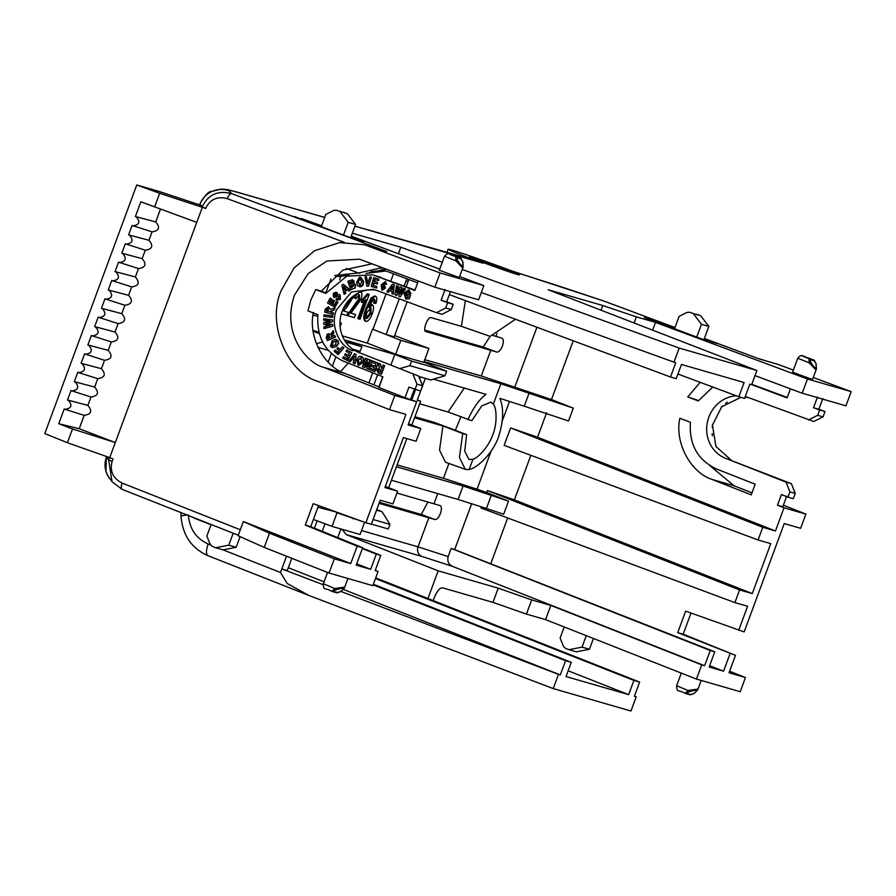 <?xml version="1.0" encoding="UTF-8"?>
<svg xmlns="http://www.w3.org/2000/svg" width="896" height="896" viewBox="0 0 896 896"><rect width="100%" height="100%" fill="white"/><g stroke="black" fill="none" stroke-linecap="round" stroke-linejoin="round"><path stroke-width="1.34" d="M326.088 292.992L321.294 291.144L342.933 270.11L372.232 263.805M321.294 291.144L315.818 289.565L310.89 299.846L307.944 310.878L317.923 314.709C316.445 336.974 325.069 352.52 343.795 361.357L382.917 376.802L378.974 387.464L405.026 397.746L408.957 387.094L420.605 391.104L422.576 385.773L416.987 384.149L415.016 389.48M394.789 395.45L416.662 401.755L408.094 424.917L420.784 428.59L416.091 441.258L403.402 437.595L384.922 487.558L397.611 491.221L392.93 503.899L380.229 500.226L371.325 524.306L365.859 522.726L405.933 414.389L389.536 409.651L394.789 395.45L323.478 367.293C307.787 363.429 280.885 334.522 294.493 295.109L308.224 273.493L327.006 260.982L359.509 259.213L434.84 287.168L440.093 272.966L483.84 285.589L459.614 276.55M358.646 352.397L418.634 376.085L358.646 352.397A32.446 29.971 106.2 0 1 342.16 311.326A32.446 29.971 106.2 0 1 376.443 290.259M353.069 350.773C338.71 346.461 329.874 324.464 336.571 309.702L351.579 291.95L373.621 289.285L436.486 312.67L445.704 307.955L451.282 309.568L442.075 314.294L436.486 312.67M464.296 388.069L448.078 412.003L471.8 420.717L481.746 405.944L490.885 402.102L493.338 404.13L500.875 383.734L573.294 408.128L551.488 399.538L573.227 340.771M414.546 417.771L447.115 427.168L466.637 434.672L464.722 451.147L468.899 459.435L472.92 459.301C478.363 457.722 488.846 446.466 492.8 434.672C497.504 423.293 496.608 407.736 493.338 404.13M455.336 430.338L460.846 416.898M81.088 363.339L81.928 363.563L81.088 363.339L84.582 353.886L104.541 360.304C111.686 359.251 112.918 355.936 108.214 350.358L88.659 345.184M81.928 363.563C86.218 368.659 85.098 371.672 78.579 372.624L97.754 378.65C104.899 377.608 106.131 374.293 101.427 368.704L81.872 363.541M87.875 344.982L88.715 345.218L87.875 344.982L91.37 335.53L111.328 341.947C118.474 340.906 119.706 337.59 115.002 332.013L95.446 326.838M85.366 354.278C91.885 353.326 93.005 350.302 88.715 345.218M94.662 326.637L95.502 326.861L94.662 326.637L98.157 317.184L118.115 323.602C125.261 322.56 126.493 319.245 121.789 313.656L102.234 308.493M92.154 335.933C98.672 334.981 99.792 331.957 95.502 326.861M101.45 308.291L102.29 308.515L101.45 308.291L104.944 298.838L124.902 305.256C132.048 304.214 133.28 300.899 128.576 295.31L109.021 290.147M98.941 317.587C105.459 316.635 106.579 313.611 102.29 308.515M108.237 289.946L109.077 290.17L108.237 289.946L111.731 280.493L131.69 286.91C138.835 285.869 140.067 282.554 135.363 276.965L115.808 271.802M105.728 299.23C112.246 298.29 113.366 295.266 109.077 290.17M115.024 271.6L115.864 271.824L115.024 271.6L118.518 262.147L138.477 268.565C145.622 267.512 146.854 264.197 142.15 258.619L122.595 253.445M112.515 280.885C119.034 279.933 120.154 276.909 115.864 271.824M121.811 253.243L122.651 253.467L121.811 253.243L125.306 243.79L145.264 250.208C152.41 249.166 153.642 245.851 148.938 240.262L129.382 235.099M119.302 262.539C125.821 261.587 126.941 258.563 122.651 253.467M128.598 234.898L129.438 235.122L128.598 234.898L132.093 225.445L152.051 231.862C159.197 230.821 160.429 227.506 155.725 221.917L136.17 216.754M126.09 244.194C132.608 243.242 133.728 240.218 129.438 235.122M135.386 216.552L136.226 216.776L135.386 216.552L140.851 201.779L196.75 222.376L109.726 457.632L113.008 458.965L112.112 461.362C109.626 471.128 112.963 478.363 122.125 483.078A6.059 2.318 111.5 0 0 122.136 489.373A6.059 2.318 111.5 0 0 122.214 489.395L238.291 535.226L122.136 489.373L112.011 481.701L122.058 489.339M132.877 225.848C139.395 224.896 140.515 221.872 136.226 216.776M67.514 400.03L68.354 400.254L67.514 400.03L71.008 390.578L90.966 396.995C98.112 395.954 99.344 392.638 94.64 387.05L75.085 381.886M68.354 400.254C72.643 405.35 71.523 408.374 65.005 409.326L84.179 415.341C91.325 414.299 92.557 410.984 87.853 405.395L68.298 400.232M74.301 381.685L75.141 381.909L74.301 381.685L77.795 372.232L78.579 372.624M71.792 390.97C78.31 390.029 79.43 387.005 75.141 381.909M503.406 269.853L510.048 270.973A26.522 0.694 -160.2 0 1 519.288 274.893A26.522 0.694 -160.2 0 1 517.384 274.478A26.522 0.694 -160.2 0 1 491.691 265.675L491.781 265.698A26.522 0.694 -160.2 0 1 469.493 256.917A26.522 0.694 -160.2 0 1 483.806 261.408A26.522 0.694 -160.2 0 1 510.138 270.995L508.782 270.547M698.566 400.557L687.781 396.928L698.286 400.96L712.779 387.027M700.168 382.334L687.781 396.928M791.358 483.661L795.267 493.405L793.318 498.68L787.965 497.146L789.914 491.87L786.005 482.126L791.358 483.661L725.525 458.293L786.005 482.126M808.405 419.955L817.701 415.33L823.054 416.864L813.758 421.49L748.026 397.454A32.446 30.184 -74 0 0 745.954 396.771A32.446 30.184 -74 0 0 745.248 396.581M736.21 395.752A32.446 30.184 -74 0 0 707.157 423.382A32.446 30.184 -74 0 0 725.525 458.293M817.701 415.33L819.672 409.998L825.026 411.533L818.877 409.248L822.819 398.597M817.466 397.062L813.523 407.714L819.672 409.998M751.677 384.675L787.102 397.869L790.451 388.83M657.507 321.53L674.89 327.779M704.29 338.733L717.024 343.482L703.394 339.539L644.37 317.52L674.61 328.53L679.112 316.355L687.03 312.413L689.752 312.245L693.291 313.566L701.456 324.285L708.837 326.413L700.672 315.694L693.291 313.566M529.166 392.93L524.25 406.202L568.546 420.963L573.294 408.128M396.413 466.771L463.042 486.002L508.502 501.122L486.707 492.531L487.435 490.571L739.592 589.926L752.282 593.589L770.762 543.637L758.072 539.963L762.765 527.296L775.454 530.958L537.555 437.214L546.594 412.787M775.454 530.958L784.022 507.797L805.896 514.114L800.643 528.315L784.235 523.578L744.162 631.915L685.664 611.15L677.723 632.61L735.482 655.357L729.042 672.773L745.461 677.51L740.208 691.712L696.45 679.078L701.702 664.877L704.637 665.728L710.27 650.507L714.762 651.806L709.128 667.016L723.576 671.194L709.621 665.694M786.755 496.093L782.813 506.744L777.459 505.21L784.022 507.797M777.459 505.21L781.402 494.558L787.965 497.146M690.413 422.274L679.896 418.242C674.408 442.254 690.357 472.506 712.186 479.483L751.218 494.872L755.16 484.221L716.554 469C697.693 460.118 688.979 444.539 690.413 422.274M483.84 285.589L478.587 299.802L434.84 287.168M379.165 386.949L345.352 373.598C323.669 366.666 307.899 336.47 313.41 312.458M315.818 289.565L325.808 293.406L346.797 276.158L372.758 274.859L414.859 290.45L418.342 281.019M415.005 290.046L372.758 274.859M420.784 428.59L408.531 423.741M416.662 401.755L405.026 397.746M359.688 273.347L358.579 273.022L382.402 267.602M386.355 269.08L366.016 273.526M346.248 268.43L358.579 273.022M340.021 211.59L348.186 222.32L355.578 224.448L347.402 213.718L336.482 210.28L333.76 210.437L325.842 214.39L321.339 226.565L294.112 216.642M348.186 222.32L343.482 235.066M350.661 237.731L355.578 224.448M816.11 364.19A1.893 1.12 166 0 0 816.144 363.754A1.893 1.12 166 0 0 815.931 363.406C816.917 369.678 815.125 369.163 810.544 361.85L809.189 362.824L798.493 358.501M792.557 372.322L797.731 358.344C802.189 352.43 803.32 357.616 813.624 359.946L814.666 360.965M816.413 368.962L815.438 369.398L809.189 362.824L809.01 358.613C796.947 354.256 804.866 356.541 813.546 359.923L816.144 363.754L816.424 368.962L812.515 379.523L793.318 372.478M462.84 262.226A1.893 1.12 166 0 0 462.874 261.789L463.154 266.997L462.168 267.434L455.918 260.848L455.739 256.637A1.893 1.758 106.1 0 1 456.725 257.611L457.285 259.885L455.918 260.848L445.222 256.536M439.286 270.346L444.461 256.368C449.355 250.622 449.198 255.349 460.354 257.981L461.395 258.989M460.342 257.97L462.874 261.789A1.893 1.12 166 0 0 462.661 261.43L461.261 258.922A1.893 1.758 -73.9 0 0 460.275 257.947L455.739 256.637C443.688 252.291 451.606 254.576 460.275 257.947L460.354 257.981M755.014 375.626L802.2 393.21L845.947 405.832L851.2 391.63L813.266 377.496M673.926 362.275L679.19 348.074L756.907 370.507L751.654 384.709L749.829 384.182L744.576 398.395L738.853 396.738L744.106 382.536L681.475 364.459L676.222 378.661L670.499 377.014L675.752 362.802L481.286 292.488M340.928 276.293L339.618 279.832M386.075 293.854L372.96 329.325L386.075 334.488L399.28 298.782M404.029 285.947L406.974 278.835M677.936 374.046L738.853 396.738M393.49 273.818L390.824 281.019M407.165 301.728L394.184 336.829L386.075 334.488M313.309 313.018L317.766 314.653M325.819 292.891L330.971 278.947M381.517 269.349L417.682 282.822M449.344 294.627L670.499 377.014M363.709 244.653L386.758 251.485L363.709 244.653L339.674 242.603L314.664 250.667L294.067 267.982L281.422 290.091C266.426 322.515 286.362 372.198 318.102 381.45L389.536 409.651M324.71 217.47L238.661 192.64A22.725 21.067 -73.9 0 0 237.25 192.17C223.126 188.507 229.656 189.896 221.659 189.056L210.952 191.554C208.342 191.643 204.635 195.798 199.819 204.019L202.306 206.797C208.107 194.544 217.885 190.142 231.627 193.603A6.059 2.318 -69.5 0 0 227.338 198.654C217.392 196.034 210.202 199.226 205.755 208.242L202.328 207.312L196.75 222.376M318.55 505.579L310.744 526.68L362.656 547.747L356.216 565.152L370.664 569.33L376.298 554.109L380.789 555.408L375.155 570.618L378.09 571.469L372.837 585.67L329.078 573.048L334.342 558.835L269.461 533.198L243.354 521.539L350.75 563.573L357.19 546.168L305.278 525.101L313.208 503.642L365.859 522.726M205.755 208.242L202.171 207.155L199.774 204.904L158.626 191.296L136.752 184.979L159.678 193.29L154.594 207.043M447.115 427.168L434.056 422.296L414.915 416.774M379.098 503.362L434.482 519.389L421.266 514.461L379.478 502.354M551.488 399.538L481.275 375.995L490.773 350.291L496.418 351.971L483.19 347.043L424.883 330.165M421.266 514.461L427.952 502.006M483.19 347.043L490.134 336.358M604.016 301.101A6.059 2.218 110.4 0 0 603.96 301.078A6.059 2.218 110.4 0 0 603.904 301.056L602.437 300.574M385.347 281.4L386.646 284.29L384.955 283.898L384.541 282.654M385.011 282.789L383.141 284.838M384.406 284.491L385.426 288.053L382.178 290.158M385.426 288.053L382.29 290.192M352.587 279.854L354.144 281.322L353.83 283.528L355.757 285.04L355.13 287.974L350.672 289.688L347.838 281.266L352.363 279.776L353.718 281.198L353.416 283.416L354.234 283.562M343.515 284.402L350.358 290.136L349.07 291.066L347.122 289.621L344.781 291.301L345.318 293.339L344.064 294.235L341.846 285.174L343.515 284.402M347.536 289.744L345.206 291.424L345.744 293.462L344.064 294.235M332.786 315.941L332.573 317.43L323.781 316.322L323.994 314.832L332.786 315.941M330.064 321.014L323.702 320.174L323.669 318.674L332.595 319.984L332.64 321.574L326.334 323.512M332.64 321.574L325.92 323.389L332.707 324.52L332.741 326.144L324.318 328.53L323.859 326.861L329.65 325.338L323.803 324.397L323.758 322.616L329.65 320.891L323.702 320.174M330.064 325.461L323.803 324.397M331.71 336.896L334.701 335.474L335.653 336.963L327.342 340.626L326.222 337.747L327.398 334.018L329.112 333.782L330.288 334.746L333.29 330.859L333.917 332.494L331.822 337.176M329.325 333.861L330.378 334.432M338.05 352.498L335.205 350L337.624 352.374L339.013 350.762L336.907 348.712L337.904 347.57L340.424 349.731M337.904 347.57L339.998 349.608L342.485 346.718L343.918 347.827L338.072 354.637L334.208 351.154L335.205 350M347.122 350.101L351.758 352.61L347.67 360.73L342.742 358.154L343.426 356.787L346.718 358.568L347.626 356.765L344.568 355.107L345.251 353.741L348.309 355.398L349.418 353.192L346.024 351.344L347.122 350.101M343.426 356.787L347.133 358.691M345.251 353.741L348.734 355.522M354.67 353.853L356.059 354.402L355.118 363.832L353.293 363.16L354.054 356.205L350.09 361.894L348.712 361.346L354.67 353.853M354.48 356.328L350.09 361.894M361.357 356.373L363.686 358.456L363.35 362.13L358.68 365.4M445.032 289.587L441.09 300.238L447.642 302.691L445.704 307.955M416.987 384.149L413.045 374.461M383.365 365.187L384.664 365.691L381.427 374.226L378.28 373.027L376.656 369.645L379.254 367.931L378.459 363.294L380.005 363.899L381.595 368.626L383.365 365.187M378.459 363.294L380.43 364.022L381.752 368.637M373.285 361.2L378.179 363.126L374.942 371.661L369.746 369.656L370.294 368.211L373.778 369.589L374.494 367.696L371.258 366.419L371.806 364.986L375.032 366.262L375.917 363.933L372.322 362.522L373.285 361.2M370.294 368.211L374.192 369.712M371.806 364.986L375.458 366.374M367.483 363.216L364.717 367.629L362.342 366.733L365.579 358.198L367.203 358.803L364.235 365.4L368.066 359.184L369.734 359.8L368.861 364.717M369.734 359.8L368.043 366.901L370.586 360.181L372.21 360.774L368.984 369.309L366.621 368.424L367.651 362.141L364.291 367.506M367.203 358.803L365.445 363.429M336.336 339.517L335.485 339.338L337.702 340.682L338.61 343.515L336.47 346.483L332.293 347.648M335.899 339.461L338.117 340.805L338.61 343.515M330.658 309.467L328.518 306.79L330.232 309.344L334.958 308L334.466 309.736L330.12 312.066M330.21 311.763L333.514 313.029L333.099 314.485L324.554 312.043L325.427 308.974L328.518 306.79M336.291 301.437L337.96 302.266L334.925 307.171L327.544 303.027L330.098 298.122L331.341 298.816L329.482 302.4L331.117 303.318L332.853 299.992L334.096 300.686L332.36 304.013L334.376 305.144L336.291 301.437L337.96 302.266M330.098 298.122L331.766 298.939L329.907 302.523L331.542 303.442M332.853 299.992L334.51 300.81L332.786 304.136L334.79 305.267M338.934 294.437L340.245 295.131L340.379 299.219L337.366 300.238M340.245 295.131L339.954 299.096L337.165 300.182L335.899 299.544L336.672 298.29L337.602 298.67M339.326 296.307L333.838 297.125M337.366 298.614L338.89 298.099L338.912 296.184L333.424 297.002L334.566 297.573M336.123 292.264L337.4 292.902L336.538 294.134L334.768 294.381L334.622 295.915L335.25 296.072M360.909 277.446L363.664 281.49L363.082 285.197L360.842 286.742L359.229 286.619M371.426 277.144L368.514 286.205L367.013 286.115L364.963 276.752L366.486 276.842L367.618 283.674L369.936 277.054L371.426 277.144L368.514 286.205M366.486 276.842L368.032 283.797M376.723 286.384L376.723 287.997L371.224 286.429L373.744 277.614L378.694 279.026L378.269 280.515L374.662 279.496L374.102 281.445L377.451 282.397L377.037 283.886L373.677 282.934L372.994 285.32L376.723 286.384L376.723 287.997M378.694 279.026L378.694 280.638L375.077 279.619L374.528 281.568M377.451 282.397L377.451 284.01L374.102 283.046L373.419 285.443M392.47 284.11L394.274 284.749L393.344 294.179L391.922 293.653L392.056 291.491L389.469 290.528L388.237 292.275L386.848 291.76L392.47 284.11L394.274 284.749M389.894 290.64L388.237 292.275M400.389 289.498L396.794 295.434L394.957 294.784L396.502 285.622L397.846 286.115L396.693 292.376L400.008 286.922L401.565 287.504L400.534 293.922L403.693 288.299L405.014 288.792L400.344 296.789L398.944 296.274L399.974 289.374L396.368 295.31M396.502 285.622L398.261 286.238L397.32 291.334M400.008 286.922L401.979 287.627L401.15 292.835M403.693 288.299L405.429 288.915L400.344 296.789M406.325 297.483L407.882 297.259L408.274 296.173L406.773 295.613L407.299 294.168L410.536 295.333L409.293 298.76L405.899 299.018L403.95 293.25L408.464 289.934L411.029 293.698L409.192 293.418L408.072 291.458M408.643 291.626L405.742 293.787L405.451 296.363L406.504 297.539M441.09 300.238L446.667 301.862L450.442 291.67M418.634 376.085L422.576 385.773M385.358 486.382L397.611 491.221M410.603 399.37L414.355 389.222M347.402 213.718L343.403 212.274M700.672 315.694L696.674 314.238M809.01 358.613A1.893 1.758 106.1 0 1 809.995 359.576L814.531 360.886A1.893 1.758 -73.9 0 0 813.546 359.923L809.01 358.613M339.987 322.638L341.41 323.198L339.987 322.784M317.755 316.378L313.029 314.978M334.813 275.554L338.386 276.584L349.037 275.352M409.058 279.619L408.15 281.366L405.966 280.739M406.168 286.742L408.15 281.366M394.643 335.586L428.904 348.454L400.826 340.346L372.96 329.325M386.042 271.04L366.486 273.314M334.891 275.486L358.456 272.978M370.866 271.656L383.947 270.256M310.744 526.68L305.278 525.101M362.656 547.747L357.19 546.168M334.342 558.835L350.75 563.573M109.547 457.565L108.674 459.917L112.011 481.69L107.789 475.709L105.941 471.33L106.355 456.691M84.179 415.352L79.229 428.725L115.304 442.557L72.498 428.971L67.413 442.736L109.726 457.632M101.427 368.704L104.541 360.304M94.64 387.05L97.754 378.661M87.853 405.395L90.966 397.006M160.44 209.171L155.725 221.917M148.938 240.262L152.051 231.874M142.15 258.619L145.264 250.219M135.363 276.965L138.477 268.565M128.576 295.31L131.69 286.91M121.789 313.656L124.902 305.267M115.002 332.013L118.115 323.613M108.214 350.358L111.328 341.958M202.328 207.312L159.678 193.29M202.171 207.155L205.654 208.51M67.413 442.736L44.8 433.563L136.752 184.979M448.078 412.003L419.709 403.816M439.757 505.49L396.939 493.058M496.418 351.971C500.853 353.494 506.117 339.293 501.57 338.027L492.766 335.429M515.491 319.256L490.168 336.358L461.373 326.357L465.371 300.586M490.773 350.291L425.902 331.565C422.296 330.96 427.75 316.221 431.066 317.61L461.373 326.357M439.645 505.445C444.259 506.386 438.771 521.214 434.482 519.389M729.602 671.261L745.461 677.51M730.016 653.778L723.576 671.194M690.995 613.088L683.189 634.189L677.723 632.61M683.189 634.189L735.482 655.357M381.875 290.069L381.192 284.894L385.571 281.467M385.403 281.411L386.221 284.166L384.955 283.898M384.541 284.536L385 287.941M384.597 282.677L382.715 284.715L384.429 284.502M355.13 287.974L350.672 289.688M355.757 285.04L354.715 287.851M353.416 283.416L355.342 284.917M350.358 290.136L348.656 290.942M343.101 284.278L349.944 290.013M332.573 317.43L323.781 316.322M332.371 315.818L332.158 317.307M332.181 319.861L332.214 321.451M332.741 326.144L323.893 328.406M332.282 324.397L332.326 326.021M333.917 332.494L332.17 334.197L331.296 336.773M332.864 330.736L333.502 332.371M335.653 336.963L327.342 340.626M334.701 335.474L335.227 336.84M343.918 347.827L337.646 354.514M342.485 346.718L343.493 347.704M351.758 352.61L347.256 360.606M346.707 349.978L351.333 352.486M356.059 354.402L354.704 363.72M354.245 353.73L355.634 354.278M361.883 356.53L363.686 358.456M363.35 362.13L358.12 365.232L356.675 359.598L358.859 356.608L361.536 356.418M363.272 358.333L362.936 362.006M384.664 365.691L381.013 374.102M382.95 365.064L384.25 365.568M378.179 363.126L374.517 371.538M372.859 361.077L377.754 363.014M368.066 359.184L369.32 359.677M365.579 358.198L366.789 358.68M372.21 360.774L368.558 369.186M370.586 360.181L371.795 360.662M336.47 346.483L332.069 347.592L330.49 346.338L332.181 340.637L335.485 339.338M338.195 343.392L336.056 346.36M334.466 309.736L329.795 311.64M334.544 307.877L334.04 309.613M333.099 314.485L324.554 312.043M333.099 312.906L332.685 314.362M337.534 302.142L334.925 307.171M334.622 295.915L338.744 294.37L339.819 295.008M334.768 294.381L334.208 295.803L334.835 295.96M336.538 294.134L335.563 293.742M337.4 292.902L334.354 294.258M333.424 297.002L333.312 293.294L335.922 292.197L336.974 292.79M360.427 286.619L357.918 285.925L356.518 282.621L359.341 277.312L360.707 277.368L363.25 281.366L362.667 285.074L360.842 286.742M368.099 286.082L366.598 285.992M376.298 287.874L371.224 286.429M393.848 284.626L393.344 294.179M405.451 296.363L406.224 297.461M405.742 293.787L405.037 296.24M408.229 291.514L405.328 293.664M411.029 293.698L409.192 293.418M409.181 290.147L410.603 293.574M409.293 298.76L405.619 298.928M410.536 295.333L408.878 298.637M407.299 294.168L410.11 295.21M447.642 302.691L453.23 304.304L446.667 301.862M451.282 309.568L453.23 304.304M356.709 563.83L370.664 569.33M329.078 573.048L264.197 547.4L238.101 535.741L243.354 521.539M433.462 379.165L486.013 394.341C479.506 399.078 473.469 407.501 467.902 419.597M491.131 451.069L477.03 489.194L443.442 478.274L397.107 464.901M442.915 425.958L439.533 450.106L445.469 462.19L465.293 469.37L459.413 457.419L462.739 433.552L442.915 425.958M425.331 378.381L417.234 400.277L420.65 401.262L417.357 399.952M380.251 500.237L376.757 509.645L382.043 511.728L389.984 524.384L388.282 528.987L371.403 524.104M420.65 401.262L411.846 425.062M406.84 438.592L388.685 487.693M411.768 399.829L415.542 389.637M419.642 378.56L420.246 376.914M399.762 368.626L409.909 365.68L444.954 375.794L430.797 379.96L418.802 376.488M328.339 350.381L317.934 347.379M345.677 342.037L361.894 346.718L360.192 351.322L357.773 352.038M360.192 351.322L352.688 349.16M316.389 343.762L322.616 341.947M362.376 302.59L361.402 302.221L362.488 299.275L367.427 293.832L369.197 294.437L368.413 294.202L363.462 299.656L362.376 302.59L365.949 299.566L358.781 318.942L357.795 318.562L364.168 301.325M367.427 293.832L368.413 294.202M362.488 299.275L363.462 299.656M369.197 294.437L360.002 319.29L358.781 318.942M350.918 313.051L355.544 314.474L350.862 313.13L360.898 299.634C362.354 295.109 362.219 292.533 360.494 291.917M360.562 291.939L359.677 291.603M355.544 314.474L354.357 317.666L347.122 315.482L358.68 298.928L359.654 299.309L359.408 294.784L355.936 298.715L353.842 297.674L354.827 298.043L357.358 293.462M353.842 297.674L355.264 294.706M355.936 298.715L354.827 298.043M358.68 298.928L358.422 294.403M352.901 306.858L353.875 307.238L359.654 299.309M348.062 313.309L349.048 313.678L353.875 307.238M348.107 315.862L349.048 313.678M343.56 310.923L348.186 312.357L343.504 311.002L347.11 306.936L354.178 295.456M345.218 305.054L346.517 305.11L352.296 297.181M345.531 304.73L350.582 298.435M342.899 309.49L346.517 305.11M348.186 312.357L346.998 315.538L341.32 313.902M374.539 295.882L375.514 296.251L372.019 298.368L367.136 308.47L366.15 308.09L371.034 297.998L374.718 295.949M371.034 297.998L372.019 298.368M369.88 304.898L372.389 304.875C373.99 305.973 373.934 308.93 372.232 313.757C370.25 318.864 368.189 321.406 366.061 321.395L365.075 321.014C363.048 319.245 363.406 314.944 366.15 308.09M366.061 321.395C364.045 319.558 364.403 315.258 367.136 308.47M365.075 321.014L365.904 321.328M374.685 295.926L375.514 296.251C377.037 296.89 377.171 299.286 375.917 303.43L373.598 303.016L374.091 300.339L375.077 300.72L374.371 299.107L373.061 299.533L368.85 307.485L372.478 304.909L371.403 304.506M374.091 300.339L373.397 298.726M374.573 303.397L375.077 300.72M727.25 402.147L725.648 403.267M721.291 407.154L722.915 405.821M712.197 427.134L712.634 424.234M712.387 435.792L712.242 434.717M712.365 434.75L712.141 433.619M491.333 495.208L486.416 508.48L458.069 499.464L463.042 486.002M391.44 480.234L458.069 499.464M486.416 508.48L503.664 514.226L508.502 501.122M490.874 563.416L507.685 517.955M738.685 630.347L747.589 606.267L734.899 602.605L480.984 508.01L481.421 506.822M471.677 503.653L454.675 549.618L714.762 651.806M696.45 679.078L545.574 619.629L526.434 614.107L492.957 602.37L442.501 587.81C439.779 587.754 437.102 590.912 434.459 597.274L433.238 600.589M376.298 554.109L362.342 548.61M269.461 533.198L264.197 547.4M378.09 571.469L375.256 570.349M362.499 548.184L380.789 555.408M72.498 428.971L58.755 423.707L64.221 408.923L65.005 409.326M79.229 428.725L58.755 423.707M466.637 434.672L462.739 433.552M524.25 406.202L499.8 398.35C503.91 408.016 503.53 420.75 498.658 436.554C492.654 454.082 476.694 468.283 469.146 469.526L465.293 469.37M337.736 537.634L340.939 528.965M454.675 549.618L451.181 548.419L448.157 556.584L418.062 546.862L428.848 517.72M375.715 577.886L639.632 682.08L634.379 696.282L636.205 696.808L630.952 711.021L553.224 688.587L308.806 595.426L287.19 583.498L280.504 572.488L286.518 556.226M181.003 512.613L181.048 516.454A11.368 1.4 -2.3 0 1 187.018 514.987M376.566 510.149L382.043 511.728M378.974 386.882L382.726 376.734M448.157 556.584C447.07 561.232 448.582 564.525 452.682 566.44L704.637 665.728M710.27 650.507L451.181 548.419M545.574 619.629L550.827 605.427L701.702 664.877M383.499 285.555L383.779 287.493L382.424 288.725L382.122 286.709L383.499 285.555M353.942 285.421L351.512 287.706L350.75 285.454L353.942 285.421L353.685 284.782M352.117 283.248L350.28 284.054L349.63 282.106L352.509 281.982L352.117 283.248M351.926 281.322L352.509 281.982M343.515 286.462L344.389 289.789L345.979 288.646L343.515 286.462M327.354 336.403L328.462 335.496L330.142 337.658L328.138 338.621L327.354 336.403L328.854 335.261M358.859 363.81L358.008 360.158L360.909 357.885L361.57 361.536L358.926 363.832M378.213 371.269L378.034 370.048L381.08 369.981L380.262 372.142L378.213 371.269L378.459 370.171L380.542 369.723M379.299 369.32L380.117 369.6M332.55 346.046L331.688 345.386L332.976 341.891L336.493 341.622L335.182 345.162L331.688 345.386L333.39 342.014L335.854 341.062M335.664 340.995L336.493 341.622M327.062 308.672L328.194 308.325L328.406 311.573L326.346 310.979L327.062 308.672L328.619 308.448M357.963 282.296L359.946 278.992L361.794 281.59L360.248 285.062L357.963 282.296L359.531 278.869L360.259 278.902M360.248 285.062L359.576 285.029M392.426 286.373L390.398 289.229L392.168 289.89L392.426 286.373M233.184 533.21L228.771 545.16L215.678 547.736L212.173 546.347L210.224 544.398L206.842 536.11L211.131 524.507M215.678 547.736L223.059 549.864L236.152 547.299L240.094 536.637M332.203 591.483L336.448 592.704A1.893 1.758 -73.9 0 0 337.814 592.637L340.525 591.618A1.893 1.187 56.1 0 0 340.883 591.483L344.411 587.978L343.874 587.227L334.712 588.515L324.083 584.035M291.794 558.309L287.28 570.517L281.814 568.938L323.109 584.674M236.152 547.299L228.771 545.16M335.765 357.045L332.438 366.061M328.171 362.186L331.374 353.517M377.642 374.73L373.89 384.877M372.669 372.758L368.917 382.906M348.197 363.104L340.682 371.47M370.989 307.653L370.966 313.51L367.035 318.494C365.882 317.778 365.904 315.683 367.102 312.211L371.101 307.686M586.275 635.667L582.03 647.136L568.949 649.701L565.443 648.323L563.494 646.363L560.112 638.075L564.211 626.976M593.41 638.478L589.422 649.264L582.03 647.136M568.949 649.701L576.33 651.829L589.422 649.264M701.198 680.456L697.682 689.942L697.133 689.192L687.982 690.491L677.354 686M492.957 602.37L498.21 588.168L531.686 599.906L526.434 614.107M531.686 599.906L550.827 605.427M427.952 598.506L438.189 570.842L498.21 588.168M457.285 259.885C461.866 267.221 463.658 267.736 462.661 261.43M288.31 567.728L324.072 581.818M343.426 589.445L560.302 674.901L565.566 660.699L373.128 584.875M452.682 566.44L421.938 556.461L346.293 534.632L342.014 529.278M346.293 534.632L438.189 570.842M325.024 523.79L322.235 531.339M364.605 522.278L360.091 534.498L332.002 526.389L313.41 519.456M565.566 660.699L571.278 662.346L566.026 676.558L628.656 694.635L633.92 680.434L639.632 682.08M553.224 688.587L558.477 674.374L560.302 674.901M636.205 696.808L634.458 696.091M340.917 591.461L558.477 674.374M389.984 524.384L373.106 519.512M336.504 512.086L317.934 507.259M382.122 286.709L383.914 285.678M382.85 288.848L382.536 286.832M350.75 285.454L353.472 284.749M351.837 287.571L351.176 285.578M349.63 282.106L352.934 282.094M350.616 283.92L350.045 282.229M344.714 289.554L344.019 286.91M328.462 335.496L329.056 335.35M328.451 338.475L327.779 336.526M358.008 360.158L361.323 358.008M359.094 363.877L358.422 360.282M380.274 372.109L378.638 371.392M332.774 346.102L332.102 345.509M326.76 311.102L327.488 308.795M360.662 285.186L358.378 282.419M392.168 289.856L390.398 289.229M390.813 289.341L392.37 287.168M331.912 591.394L334.712 588.515L335.149 590.061L333.278 591.326A1.893 1.758 106.1 0 1 332.058 591.45L332.058 591.45A1.893 1.758 106.1 0 1 331.912 591.394L336.594 592.749L340.883 591.483A1.893 1.187 56.1 0 0 341.152 591.181M362.914 521.662L336.325 512.568M370.966 313.51L369.992 313.13L366.05 318.125M370.003 307.272L369.992 313.13M685.474 693.448L689.718 694.669A1.893 1.758 -73.9 0 0 691.085 694.602L686.549 693.291A1.893 1.758 106.1 0 1 685.182 693.358L687.982 690.491L688.408 692.026C696.685 689.304 698.477 689.83 693.795 693.582A1.893 1.187 56.1 0 0 694.154 693.459L694.154 693.459A1.893 1.187 56.1 0 0 694.422 693.146M373.374 584.214L571.278 662.346M375.458 578.581L633.92 680.434M317.139 520.845L314.429 528.17M332.002 526.389L337.019 512.826M568.165 670.79L628.656 694.635M353.237 518.862L353.472 518.235M697.682 689.942L694.154 693.459L689.864 694.725L685.16 693.358C677.723 689.046 677.107 693.235 676.581 685.843L681.296 673.109M340.525 591.618C345.24 587.843 343.448 587.328 335.149 590.061M802.2 393.21L807.453 378.997L851.2 391.63M652.646 330.165L655.525 322.403L807.453 378.997M634.122 322.997L636.384 316.87L655.525 322.403M601.037 310.195L602.773 305.514L636.384 316.87M756.907 370.507L548.218 289.766L602.773 305.514M398.418 253.714L400.826 247.218L442.288 262.248M462.235 269.472L679.19 348.074M352.33 233.218L400.826 247.218M351.624 236.253L351.803 234.64M439.734 269.136L351.254 236.118M368.166 246.12L440.093 272.966M557.637 285.645A22.725 15.49 -71.6 0 0 557.11 285.454L603.176 300.798L674.979 327.533L603.904 301.056L512.21 271.051A49.246 1.299 19.8 0 0 448.112 249.211A49.246 1.299 19.8 0 0 476.672 260.792L354.95 226.15M757.971 358.456L778.747 364.638L759.237 358.926M463.154 266.997L459.245 277.547L440.048 270.514M351.03 236.734L364.123 241.618L350.482 237.675L294.19 216.44M321.541 226.016L301.571 218.568L321.63 225.781M424.066 361.558L500.875 383.734M361.894 346.718L345.218 340.144L394.811 354.458L411.611 361.077L446.656 371.19L423.83 362.174M446.656 371.19L444.954 375.794M411.611 361.077L409.909 365.68M394.811 354.458L390.869 365.12M313.141 331.206L319.357 333.659M312.872 316.333L313.331 315.101M340.133 326.682L341.41 323.198M318.954 332.125L313.029 330.422M428.904 348.454L423.752 362.376L395.674 354.278L367.326 343.112L342.362 335.899M367.326 343.112L372.478 329.179M395.674 354.278L400.826 340.346M481.275 375.995L424.749 359.677M701.456 324.285L696.741 337.053M703.931 339.696L708.837 326.413M674.811 327.992L657.574 321.328M477.03 489.194L486.707 492.531M734.899 602.605L739.592 589.926M487.435 490.571L514.382 499.856L530.858 455.325M752.282 593.589L514.382 499.856M762.765 527.296L510.597 427.93L504.146 445.368L758.072 539.963M709.699 465.483L734.059 485.8L751.968 492.856M783.373 505.232L805.896 514.114M793.386 370.093L778.747 364.638M748.608 397.678L744.99 397.253M740.936 397.342L721.728 406.706L712.454 425.197L715.949 446.466L730.878 459.827M787.248 397.466L751.811 384.306M823.054 416.864L825.026 411.533M510.597 427.93L537.555 437.214M795.267 493.405L789.914 491.87M813.523 407.714L818.877 409.248M345.352 373.598L323.478 367.293M375.458 275.755L381.046 277.368M227.338 198.654L344.232 242.278M122.125 483.078L240.318 529.749M199.73 204.893L199.954 204.299A22.725 22.691 136.7 0 1 228.962 190.77L231.627 193.603L386.758 251.485M112.112 461.362L108.674 459.917L106.467 457.016A22.725 22.68 142.8 0 0 109.67 478.61M810.544 361.85L809.995 359.576M814.531 360.886L815.931 363.406M495.936 336.336L496.955 333.614M443.442 478.274L448.918 463.445M456.725 257.611L461.261 258.922M472.92 459.301L469.146 469.526M361.547 530.555L418.062 546.862A7.571 7.022 -73.9 0 0 421.938 556.461M434.011 503.754L437.763 493.606M307.619 594.944L208.163 555.755A11.368 4.155 -68.5 0 1 208.018 555.71A11.368 4.155 -68.5 0 1 208.174 543.984C196.09 538.586 189.493 528.875 188.384 514.853M194.992 518.134A11.368 4.155 -68.5 0 1 194.891 518.414L191.083 516.589M211.03 524.776L194.891 518.414M280.504 572.488L223.082 549.864M210.482 544.891L208.174 543.984M693.795 693.582L691.085 694.602M686.549 693.291L688.408 692.026M337.814 592.637L333.278 591.326M238.661 192.64C231.437 190.557 228.2 189.93 228.962 190.77M483.179 263.222L354.928 226.195M525.739 275.498A22.725 21.067 -73.9 0 0 524.328 275.038L557.11 285.454A22.725 15.49 -71.6 0 0 556.573 285.286M760.155 359.274L704.379 338.486L759.696 359.094M536.939 327.253L514.864 386.926M509.51 401.386L502.331 420.795M753.581 384.922L751.766 384.406M734.059 485.8L712.186 479.483M81.502 363.418L90.406 365.77M88.29 345.072L97.194 347.424M95.077 326.726L103.981 329.078M101.864 308.381L110.768 310.722M108.651 290.035L117.555 292.376M115.438 271.678L124.342 274.03M122.226 253.333L131.13 255.685M129.013 234.987L137.917 237.339M135.8 216.642L144.704 218.982M67.928 400.12L76.832 402.472M74.715 381.774L83.619 384.115M199.819 204.019L199.528 204.814M181.048 516.454C182.661 535.382 191.643 548.475 208.018 555.71L308.806 595.426M344.411 587.978L347.928 578.48M327.544 572.432L323.31 583.878C323.669 591.125 324.442 587.093 331.89 591.382M237.25 192.17L324.722 217.426M446.869 252.672L448.112 249.211M518.034 273.224L524.328 275.038"/></g></svg>
